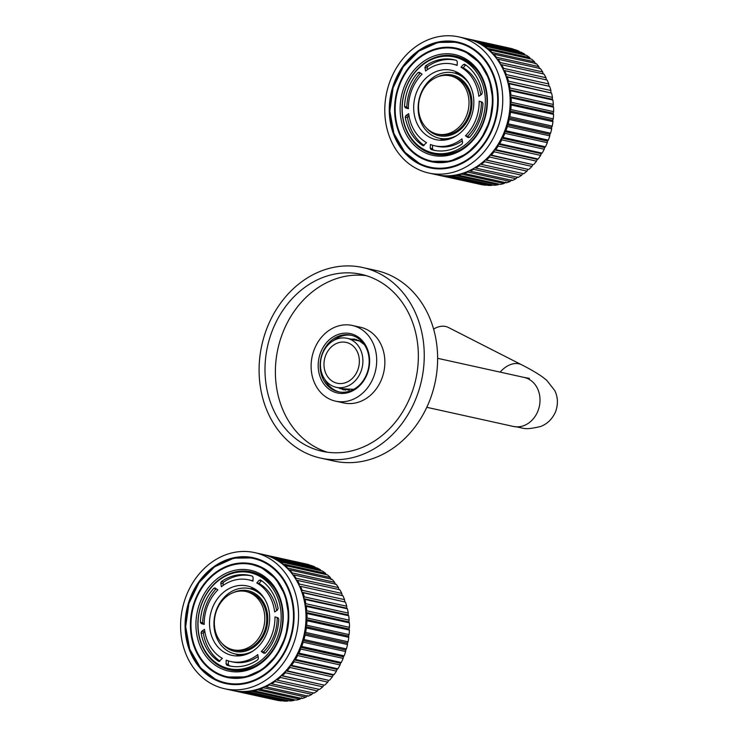 <?xml version="1.0" encoding="UTF-8"?>
<svg xmlns="http://www.w3.org/2000/svg" width="738" height="738" viewBox="0 0 738 738"><rect width="100%" height="100%" fill="white"/><g stroke="black" fill="none" stroke-linecap="round" stroke-linejoin="round"><path stroke-width="1.11" d="M457.911 72.656A35.544 29.788 -77.5 0 0 454.525 73.071M440.088 138.412A35.544 29.788 -77.5 0 0 442.984 140.22M455.291 72.942L460.346 74.132M457.459 135.109A33.459 28.035 102.5 0 1 439.221 138.218A33.459 28.035 102.5 0 1 434.184 136.493A33.459 28.035 102.5 0 1 419.867 96.438A33.459 28.035 102.5 0 1 453.658 72.877L456.185 73.44A33.459 28.035 102.5 0 1 461.213 75.165A33.459 28.035 102.5 0 1 462.652 75.913M448.658 139.27A33.459 28.035 102.5 0 1 441.748 138.781L439.221 138.218M453.658 72.877A33.459 28.035 102.5 0 1 458.685 74.612A33.459 28.035 102.5 0 1 468.879 83.385M437.597 76.853A31.042 26.014 102.5 0 1 457.062 76.678A31.042 26.014 102.5 0 1 469.377 116.613A31.042 26.014 102.5 0 1 434.331 134.095A31.042 26.014 102.5 0 1 426.324 127.849M450.198 75.829L452.136 76.254A29.834 25 -77.5 0 1 456.619 77.794A29.834 25 102.5 0 1 469.386 113.514A29.834 25 102.5 0 1 439.258 134.519L437.33 134.095A29.834 25 -77.5 0 0 467.458 113.089A29.834 25 -77.5 0 0 454.691 77.37A29.834 25 -77.5 0 0 450.198 75.829A29.834 25 -77.5 0 0 420.07 96.835A29.834 25 -77.5 0 0 432.846 132.554A29.834 25 -77.5 0 0 437.33 134.095M456.785 72.084A35.544 29.788 -77.5 0 0 451.435 70.248A35.544 29.788 -77.5 0 0 415.531 95.276A35.544 29.788 -77.5 0 0 430.752 137.84A35.544 29.788 -77.5 0 0 436.093 139.676A35.544 29.788 -77.5 0 0 471.997 114.648A35.544 29.788 -77.5 0 0 456.785 72.084M461.757 59.51A49.142 41.19 102.5 0 1 482.892 118.034A49.142 41.19 102.5 0 1 433.704 153.061A49.142 41.19 102.5 0 1 425.771 150.414A49.142 41.19 102.5 0 1 404.83 91.254A49.142 41.19 102.5 0 1 454.903 57.094A49.142 41.19 102.5 0 1 461.757 59.51M464.423 64.197L464.737 64.326A46.356 38.846 -77.5 0 1 482.274 92.794L481.646 94.344L478.833 96.263A41.817 35.046 -77.5 0 0 460.973 67.259L463.326 64.593L465.678 64.962M464.737 64.326L463.326 64.593M465.466 135.783A41.817 35.046 -77.5 0 0 479.156 101.198L482.154 102.093L482.966 103.385A46.356 38.846 -77.5 0 1 469.525 137.333L468.104 137.572L465.466 135.783L467.689 136.272A41.817 35.046 -77.5 0 0 481.379 101.862M431.02 149.491L430.226 148.181L430.402 144.482A41.817 35.046 -77.5 0 0 434.747 145.801A41.817 35.046 -77.5 0 0 461.951 138.901L462.597 142.462L461.988 144.021A46.356 38.846 -77.5 0 1 434.276 150.34A46.356 38.846 -77.5 0 1 431.02 149.491L433.252 149.952A46.319 38.819 -77.5 0 0 435.392 150.543M423.501 145.737L422.791 145.589A46.356 38.846 -77.5 0 1 405.263 117.13L405.882 115.571L408.704 113.661A41.817 35.046 -77.5 0 0 426.564 142.655L423.132 145.737M419.083 72.204L422.071 74.141A41.817 35.046 -77.5 0 0 408.382 108.717L405.374 107.831L407.634 108.329L406.822 107.038A46.319 38.819 -77.5 0 1 420.263 73.099L420.374 72.988M419.424 72.352L418.003 72.592A46.356 38.846 -77.5 0 0 404.562 106.53L405.374 107.831M424.931 67.462L425.54 65.903A46.356 38.846 -77.5 0 1 454.276 59.806A46.356 38.846 -77.5 0 1 456.508 60.424L457.302 61.743L457.136 65.442A41.817 35.046 -77.5 0 0 452.791 64.123A41.817 35.046 -77.5 0 0 425.586 71.023L424.931 67.462L427.173 67.988L427.772 66.429A46.319 38.819 -77.5 0 1 455.383 60.092M454.903 57.094L457.126 57.619A49.114 41.153 102.5 0 1 463.981 60.036A49.114 41.153 102.5 0 1 477.947 71.558M460.696 149.657A49.114 41.153 102.5 0 1 435.937 153.522L433.704 153.061M456.075 56.291A50.184 42.057 -77.5 0 0 439.276 56.974M419.47 146.594A50.184 42.057 -77.5 0 0 427.616 151.862A50.184 42.057 -77.5 0 0 434.424 154.288M426.13 151.539A50.184 42.057 102.5 0 1 404.655 91.447A50.184 42.057 102.5 0 1 455.337 56.125A50.184 42.057 102.5 0 1 462.883 58.708A50.184 42.057 102.5 0 1 484.368 118.8A50.184 42.057 102.5 0 1 433.686 154.131A50.184 42.057 102.5 0 1 426.13 151.539M424.876 152.665A51.577 43.228 102.5 0 1 404.415 86.309A51.577 43.228 102.5 0 1 462.652 57.26A51.577 43.228 102.5 0 1 483.113 123.615A51.577 43.228 102.5 0 1 424.876 152.665M422.736 158.08A57.435 48.136 -77.5 0 0 431.379 161.041A57.435 48.136 -77.5 0 0 489.377 120.608A57.435 48.136 -77.5 0 0 464.792 51.845A57.435 48.136 -77.5 0 0 456.158 48.874A57.435 48.136 -77.5 0 0 398.151 89.316A57.435 48.136 -77.5 0 0 422.736 158.08M467.348 45.396A64.4 53.975 -77.5 0 0 457.661 42.075A64.4 53.975 -77.5 0 0 392.616 87.416A64.4 53.975 -77.5 0 0 420.18 164.528A64.4 53.975 -77.5 0 0 429.876 167.849A64.4 53.975 -77.5 0 0 494.912 122.508A64.4 53.975 -77.5 0 0 467.348 45.396M428.732 173.024A69.704 58.413 102.5 0 0 499.119 123.947A69.704 58.413 102.5 0 0 469.285 40.498A69.704 58.413 -77.5 0 0 458.805 36.9A69.704 58.413 -77.5 0 0 388.409 85.968A69.704 58.413 -77.5 0 0 418.243 169.426A69.704 58.413 102.5 0 0 428.732 173.024L436.158 174.666A69.704 58.413 102.5 0 0 506.545 125.589A69.704 58.413 102.5 0 0 476.711 42.14A69.704 58.413 -77.5 0 0 466.231 38.542L458.805 36.9M471.001 39.852L470.955 39.732A69.704 58.413 -77.5 0 0 467.274 38.773L467.265 38.782M476.785 42.177L476.693 41.881A69.704 58.413 -77.5 0 0 473.15 40.461L473.003 40.562M482.274 45.212L482.172 44.741A69.704 58.413 -77.5 0 0 478.805 42.878L478.501 43.025M487.394 48.939L487.32 48.274A69.704 58.413 -77.5 0 0 484.165 45.996L483.704 46.162M492.098 53.293L492.089 52.453A69.704 58.413 -77.5 0 0 489.174 49.787L488.565 49.926M496.342 58.228L496.416 57.232A69.704 58.413 -77.5 0 0 493.777 54.197L493.03 54.28M500.078 63.689L500.253 62.545A69.704 58.413 -77.5 0 0 497.929 59.178L497.052 59.169M503.261 69.603L503.574 68.348A69.704 58.413 -77.5 0 0 501.572 64.686L500.595 64.557M505.862 75.913L506.323 74.575A69.704 58.413 -77.5 0 0 504.681 70.663L503.62 70.378M507.873 82.527L508.491 81.152A69.704 58.413 -77.5 0 0 507.218 77.029L506.102 76.577M509.257 89.39L510.032 88.016A69.704 58.413 -77.5 0 0 509.146 83.717L508.012 83.09M510.023 96.42L510.945 95.082A69.704 58.413 -77.5 0 0 510.456 90.663L509.331 89.852M510.152 103.541L511.213 102.278A69.704 58.413 -77.5 0 0 511.12 97.785L510.041 96.798M509.654 110.682L510.834 109.519A69.704 58.413 -77.5 0 0 511.148 105.008L510.142 103.855M508.537 117.757L509.82 116.733A69.704 58.413 -77.5 0 0 510.53 112.259L509.626 110.949M506.812 124.713L508.168 123.836A69.704 58.413 -77.5 0 0 509.266 119.436L508.482 118.006M504.506 131.456L505.908 130.755A69.704 58.413 -77.5 0 0 507.384 126.484L506.738 124.953M501.655 137.932L503.058 137.416A69.704 58.413 -77.5 0 0 504.893 133.31L504.405 131.724M498.27 144.067L499.644 143.744A69.704 58.413 -77.5 0 0 501.831 139.851L501.499 138.246M494.395 149.814L495.715 149.657A69.704 58.413 -77.5 0 0 498.215 146.032L498.039 144.436M490.078 155.1L491.314 155.109A69.704 58.413 -77.5 0 0 494.109 151.779L494.073 150.238M485.355 159.878L486.48 160.026A69.704 58.413 -77.5 0 0 489.534 157.037L489.635 155.589M480.281 164.104L481.277 164.362A69.704 58.413 -77.5 0 0 484.552 161.742L484.765 160.414M474.894 167.729L475.752 168.07A69.704 58.413 -77.5 0 0 479.22 165.847L479.515 164.666M469.267 170.727L469.968 171.105A69.704 58.413 -77.5 0 0 473.584 169.306L473.934 168.301M463.446 173.052L463.99 173.439A69.704 58.413 -77.5 0 0 467.726 172.074L468.095 171.253M457.486 174.685L457.883 175.044A69.704 58.413 -77.5 0 0 461.693 174.131L462.053 173.495M451.453 175.598L451.711 175.902A69.704 58.413 -77.5 0 0 455.549 175.45L455.863 174.998M445.411 175.801L445.549 175.995A69.704 58.413 -77.5 0 0 449.377 176.022L449.617 175.736M439.424 175.266L439.461 175.34A69.704 58.413 -77.5 0 0 443.234 175.838L443.372 175.699M436.675 174.777A69.704 58.413 -77.5 0 0 437.191 174.888L437.2 174.878M479.7 184.223L437.191 174.888M443.234 175.838L485.659 185.21A69.704 58.413 102.5 0 1 481.886 184.712L439.461 175.34M485.659 185.21L486.121 184.961M449.377 176.022L491.803 185.395A69.704 58.413 102.5 0 1 487.975 185.367L445.549 175.995M491.803 185.395L492.55 184.915M455.549 175.45L497.984 184.832A69.704 58.413 102.5 0 1 494.146 185.275L451.711 175.902M497.984 184.832L498.925 184.113M461.693 174.131L504.119 183.504A69.704 58.413 102.5 0 1 500.309 184.417L457.883 175.044M504.119 183.504L505.816 182M467.726 172.074L510.152 181.447A69.704 58.413 102.5 0 1 506.416 182.812L463.99 173.439M510.152 181.447L511.702 179.851M473.584 169.306L516.019 178.679A69.704 58.413 102.5 0 1 512.393 180.478L469.968 171.105M516.019 178.679L517.412 177M479.22 165.847L521.646 175.22A69.704 58.413 102.5 0 1 518.177 177.443L475.752 168.07M521.646 175.22L522.873 173.495M484.552 161.742L526.978 171.115A69.704 58.413 102.5 0 1 523.703 173.734L481.277 164.362M526.978 171.115L528.039 169.353L485.318 159.915M528.039 169.353L486.48 160.026M489.534 157.037L531.96 166.41A69.704 58.413 102.5 0 1 528.906 169.399M531.96 166.41L532.854 164.639L490.014 155.174M532.854 164.639L491.314 155.109M494.109 151.779L536.535 161.152A69.704 58.413 102.5 0 1 533.74 164.482M536.535 161.152L537.255 159.39L494.322 149.906M537.255 159.39L538.15 159.03L495.715 149.657M498.215 146.032L540.65 155.404A69.704 58.413 102.5 0 1 538.15 159.03M540.65 155.404L541.194 153.67L498.205 144.178M541.194 153.67L542.07 153.117L499.644 143.744M501.831 139.851L544.257 149.224A69.704 58.413 102.5 0 1 542.07 153.117M544.257 149.224L544.635 147.545L501.6 138.034M544.635 147.545L545.483 146.788L503.058 137.416M504.893 133.31L547.319 142.683A69.704 58.413 102.5 0 1 545.483 146.788M547.319 142.683L547.531 141.078L504.469 131.567M547.531 141.078L548.334 140.137L505.908 130.755M507.384 126.484L549.81 135.857A69.704 58.413 102.5 0 1 548.334 140.137M549.81 135.857L549.856 134.334L506.785 124.823M549.856 134.334L550.594 133.209L508.168 123.836M509.266 119.436L551.692 128.809A69.704 58.413 102.5 0 1 550.594 133.209M551.692 128.809L551.59 127.406L508.51 117.886M551.59 127.406L552.245 126.106L509.82 116.733M510.53 112.259L552.956 121.632A69.704 58.413 102.5 0 1 552.245 126.106M552.956 121.632L552.707 120.349L509.635 110.829M552.707 120.349L553.269 118.892L510.834 109.519M511.148 105.008L553.574 114.381A69.704 58.413 102.5 0 1 553.269 118.892M553.574 114.381L553.196 113.246L510.142 103.735M553.196 113.246L553.648 111.65L511.213 102.278M511.12 97.785L553.555 107.167A69.704 58.413 102.5 0 1 553.648 111.65M553.555 107.167L553.057 106.18L510.041 96.678M553.057 106.18L553.371 104.455L510.945 95.082M510.456 90.663L552.882 100.036A69.704 58.413 102.5 0 1 553.371 104.455M552.882 100.036L552.282 99.224L509.312 89.732M552.282 99.224L552.467 97.388L510.032 88.016M509.146 83.717L551.572 93.089A69.704 58.413 102.5 0 1 552.467 97.388M551.572 93.089L507.984 82.979M550.88 92.462L550.917 90.525L508.491 81.152M507.218 77.029L549.644 86.401A69.704 58.413 102.5 0 1 550.917 90.525M549.644 86.401L506.074 76.503M548.878 85.959L548.758 83.948L506.323 74.575M504.681 70.663L547.107 80.036A69.704 58.413 102.5 0 1 548.758 83.948M547.107 80.036L503.611 70.359M546.286 79.787L546 77.721L503.574 68.348M501.572 64.686L543.998 74.058A69.704 58.413 102.5 0 1 546 77.721M543.131 74.012L542.688 71.918L500.253 62.545M497.929 59.178L540.354 68.551A69.704 58.413 102.5 0 1 542.688 71.918M539.46 68.708L538.841 66.605L496.416 57.232M493.777 54.197L536.203 63.569A69.704 58.413 102.5 0 1 538.841 66.605M535.308 63.92L534.515 61.826L492.089 52.453M489.174 49.787L531.6 59.16A69.704 58.413 102.5 0 1 534.515 61.826M530.327 58.874L529.746 57.647L487.32 48.274M484.165 45.996L526.591 55.368A69.704 58.413 102.5 0 1 529.746 57.647M525.133 55.046L524.598 54.114L482.172 44.741M478.805 42.878L521.231 52.25A69.704 58.413 102.5 0 1 524.598 54.114M519.543 51.881L519.128 51.254L476.693 41.881M473.15 40.461L515.585 49.833A69.704 58.413 102.5 0 1 519.128 51.254M513.611 49.4L470.955 39.732M467.274 38.773L509.7 48.145A69.704 58.413 102.5 0 1 513.38 49.114M480.798 94.916A41.817 35.046 -77.5 0 0 463.196 67.758L460.973 67.259M463.196 67.758L465.53 65.11M469.414 137.434L467.689 136.272M434.747 145.801L436.97 146.29A41.817 35.046 -77.5 0 0 462.292 140.792M433.252 149.952L432.459 148.633L432.616 145.238M405.263 117.13L407.514 117.6A46.319 38.819 -77.5 0 0 424.11 145.432M407.514 117.6L408.953 115.497M408.372 108.551L407.634 108.329M404.562 106.53L406.822 107.038M418.003 72.592L420.263 73.099M457.145 65.175A41.817 35.046 -77.5 0 0 455.014 64.612L452.791 64.123M427.468 69.621L427.173 67.988M425.54 65.903L427.772 66.429M253.734 588.361A35.544 29.788 -77.5 0 0 250.339 588.776M235.902 654.117A35.544 29.788 -77.5 0 0 238.808 655.925M251.104 588.638L256.169 589.837M253.282 650.805A33.459 28.035 102.5 0 1 235.044 653.923A33.459 28.035 102.5 0 1 230.007 652.198A33.459 28.035 102.5 0 1 215.69 612.134A33.459 28.035 102.5 0 1 249.472 588.583L251.999 589.145A33.459 28.035 102.5 0 1 257.036 590.87A33.459 28.035 102.5 0 1 258.475 591.608M244.481 654.966A33.459 28.035 102.5 0 1 237.562 654.477L235.044 653.923M249.472 588.583A33.459 28.035 102.5 0 1 254.509 590.308A33.459 28.035 102.5 0 1 264.702 599.09M233.411 592.559A31.042 26.014 102.5 0 1 252.885 592.383A31.042 26.014 102.5 0 1 265.2 632.318A31.042 26.014 102.5 0 1 230.145 649.8A31.042 26.014 102.5 0 1 222.147 643.554M246.022 591.535L247.95 591.959A29.834 25 -77.5 0 1 252.442 593.5A29.834 25 102.5 0 1 265.21 629.219A29.834 25 102.5 0 1 235.081 650.224L233.153 649.791A29.834 25 -77.5 0 0 263.272 628.794A29.834 25 -77.5 0 0 250.505 593.075A29.834 25 -77.5 0 0 246.022 591.535A29.834 25 -77.5 0 0 215.893 612.531A29.834 25 -77.5 0 0 228.66 648.25A29.834 25 -77.5 0 0 233.153 649.791M252.599 587.789A35.544 29.788 -77.5 0 0 247.248 585.954A35.544 29.788 -77.5 0 0 211.354 610.981A35.544 29.788 -77.5 0 0 226.566 653.536A35.544 29.788 -77.5 0 0 231.917 655.372A35.544 29.788 -77.5 0 0 267.82 630.344A35.544 29.788 -77.5 0 0 252.599 587.789M257.58 575.206A49.142 41.19 102.5 0 1 278.715 633.739A49.142 41.19 102.5 0 1 229.527 668.766A49.142 41.19 102.5 0 1 221.584 666.119A49.142 41.19 102.5 0 1 200.653 606.959A49.142 41.19 102.5 0 1 250.726 572.799A49.142 41.19 102.5 0 1 257.58 575.206M260.246 579.893L260.56 580.031A46.356 38.846 -77.5 0 1 278.088 608.499L277.46 610.049L274.647 611.968A41.817 35.046 -77.5 0 0 256.787 582.965L259.139 580.299L261.501 580.668M260.56 580.031L259.139 580.299M261.28 651.479A41.817 35.046 -77.5 0 0 274.97 616.903L277.968 617.789L278.779 619.09A46.356 38.846 -77.5 0 1 265.348 653.029L263.927 653.268L261.28 651.479L263.512 651.977A41.817 35.046 -77.5 0 0 277.202 617.568M226.843 665.196L226.049 663.886L226.215 660.178A41.817 35.046 -77.5 0 0 230.56 661.497A41.817 35.046 -77.5 0 0 257.765 654.606L258.411 658.158L257.811 659.726A46.356 38.846 -77.5 0 1 230.09 666.036A46.356 38.846 -77.5 0 1 226.843 665.196L229.066 665.648A46.319 38.819 -77.5 0 0 231.215 666.248M219.324 661.442L218.605 661.294A46.356 38.846 -77.5 0 1 201.077 632.826L201.705 631.276L204.518 629.357A41.817 35.046 -77.5 0 0 222.378 658.361L218.955 661.433M214.906 587.909L217.885 589.846A41.817 35.046 -77.5 0 0 204.195 624.422L201.197 623.536L203.457 624.034L202.646 622.743A46.319 38.819 -77.5 0 1 216.077 588.804L216.188 588.693M215.247 588.057L213.826 588.297A46.356 38.846 -77.5 0 0 200.385 622.235L201.197 623.536M220.754 583.168L221.363 581.609A46.356 38.846 -77.5 0 1 250.09 575.511A46.356 38.846 -77.5 0 1 252.331 576.129L253.125 577.439L252.949 581.147A41.817 35.046 -77.5 0 0 248.605 579.828A41.817 35.046 -77.5 0 0 221.4 586.719L220.754 583.168L222.987 583.693L223.596 582.134A46.319 38.819 -77.5 0 1 251.197 575.797M250.726 572.799L252.94 573.325A49.114 41.153 102.5 0 1 259.794 575.732A49.114 41.153 102.5 0 1 273.761 587.264M256.51 665.353A49.114 41.153 102.5 0 1 231.76 669.228L229.527 668.766M251.898 571.996A50.184 42.057 -77.5 0 0 235.09 572.67M215.293 662.29A50.184 42.057 -77.5 0 0 223.439 667.567A50.184 42.057 -77.5 0 0 230.247 669.984M221.953 667.244A50.184 42.057 102.5 0 1 200.468 607.153A50.184 42.057 102.5 0 1 251.151 571.821A50.184 42.057 102.5 0 1 258.706 574.413A50.184 42.057 102.5 0 1 280.182 634.505A50.184 42.057 102.5 0 1 229.5 669.827A50.184 42.057 102.5 0 1 221.953 667.244M220.699 668.37A51.577 43.228 102.5 0 1 200.229 602.005A51.577 43.228 102.5 0 1 258.475 572.965A51.577 43.228 102.5 0 1 278.936 639.32A51.577 43.228 102.5 0 1 220.699 668.37M218.549 673.785A57.435 48.136 -77.5 0 0 227.193 676.746A57.435 48.136 -77.5 0 0 285.2 636.313A57.435 48.136 -77.5 0 0 260.615 567.55A57.435 48.136 -77.5 0 0 251.972 564.579A57.435 48.136 -77.5 0 0 193.974 605.012A57.435 48.136 -77.5 0 0 218.549 673.785M263.171 561.101A64.4 53.975 -77.5 0 0 253.475 557.771A64.4 53.975 -77.5 0 0 188.439 603.112A64.4 53.975 -77.5 0 0 216.003 680.224A64.4 53.975 -77.5 0 0 225.69 683.554A64.4 53.975 -77.5 0 0 290.735 638.213A64.4 53.975 -77.5 0 0 263.171 561.101M224.546 688.72A69.704 58.413 102.5 0 0 294.942 639.652A69.704 58.413 102.5 0 0 265.108 556.203A69.704 58.413 -77.5 0 0 254.619 552.605A69.704 58.413 -77.5 0 0 184.232 601.673A69.704 58.413 -77.5 0 0 214.066 685.122A69.704 58.413 102.5 0 0 224.546 688.72L231.972 690.362A69.704 58.413 102.5 0 0 302.368 641.294A69.704 58.413 102.5 0 0 272.534 557.845A69.704 58.413 -77.5 0 0 262.045 554.247L254.619 552.605M309.434 565.105L309.204 564.81A69.704 58.413 102.5 0 0 305.523 563.85L263.079 554.487A69.704 58.413 -77.5 0 1 266.769 555.437L266.824 555.557M272.608 557.873L272.516 557.587A69.704 58.413 -77.5 0 0 268.973 556.166L268.816 556.258M278.088 560.917L277.995 560.437A69.704 58.413 -77.5 0 0 274.619 558.583L274.324 558.731M283.217 564.644L283.143 563.98A69.704 58.413 -77.5 0 0 279.979 561.701L279.527 561.867M287.921 568.998L287.903 568.159A69.704 58.413 -77.5 0 0 284.988 565.483L284.388 565.631M292.165 573.933L292.23 572.928A69.704 58.413 -77.5 0 0 289.591 569.893L288.844 569.985M295.892 579.395L296.076 578.251A69.704 58.413 -77.5 0 0 293.742 574.884L292.866 574.874M299.075 585.308L299.388 584.053A69.704 58.413 -77.5 0 0 297.396 580.391L296.408 580.262M301.685 591.608L302.146 590.28A69.704 58.413 -77.5 0 0 300.504 586.359L342.1 595.483L341.823 593.426L299.388 584.053M303.687 598.232L304.305 596.857A69.704 58.413 -77.5 0 0 303.032 592.725L301.925 592.282M305.08 605.095L305.855 603.712A69.704 58.413 -77.5 0 0 304.969 599.422L303.835 598.795M305.836 612.125L306.768 610.778A69.704 58.413 -77.5 0 0 306.27 606.368L305.154 605.557M305.966 619.247L307.036 617.974A69.704 58.413 -77.5 0 0 306.943 613.49L305.864 612.503M305.467 626.387L306.657 625.224A69.704 58.413 -77.5 0 0 306.971 620.713L305.956 619.551M304.351 633.462L305.633 632.438A69.704 58.413 -77.5 0 0 306.344 627.955L305.44 626.645M302.635 640.409L303.991 639.542A69.704 58.413 -77.5 0 0 305.089 635.141L304.305 633.702M300.329 647.161L301.722 646.46A69.704 58.413 -77.5 0 0 303.198 642.189L302.562 640.658M297.469 653.628L298.872 653.121A69.704 58.413 -77.5 0 0 300.717 649.016L300.228 647.429M294.084 659.772L295.468 659.44A69.704 58.413 -77.5 0 0 297.645 655.556L297.313 653.942M290.219 665.51L291.538 665.362A69.704 58.413 -77.5 0 0 294.038 661.737L293.862 660.141M285.892 670.805L287.137 670.814A69.704 58.413 -77.5 0 0 289.923 667.484L289.896 665.944M281.178 675.584L282.303 675.731A69.704 58.413 -77.5 0 0 285.357 672.733L285.449 671.294M276.095 679.809L277.091 680.067A69.704 58.413 -77.5 0 0 280.375 677.447L280.578 676.119M270.717 683.434L271.566 683.775A69.704 58.413 -77.5 0 0 275.034 681.543L275.329 680.371M265.08 686.423L265.781 686.81A69.704 58.413 -77.5 0 0 269.407 685.002L269.757 683.997M259.259 688.748L259.804 689.144A69.704 58.413 -77.5 0 0 263.54 687.779L263.909 686.958M253.309 690.381L253.697 690.75A69.704 58.413 -77.5 0 0 257.507 689.836L257.866 689.2M247.276 691.303L247.534 691.598A69.704 58.413 -77.5 0 0 251.372 691.155L251.686 690.703M241.234 691.506L241.372 691.7A69.704 58.413 -77.5 0 0 245.201 691.727L245.44 691.441M235.247 690.971L235.284 691.036A69.704 58.413 -77.5 0 0 239.057 691.534L239.195 691.405M275.523 699.928L233.023 690.583A69.704 58.413 -77.5 0 1 232.498 690.473M239.057 691.534L281.482 700.915A69.704 58.413 102.5 0 1 277.709 700.408L235.284 691.036M281.482 700.915L281.944 700.666M245.201 691.727L287.626 701.1A69.704 58.413 102.5 0 1 283.798 701.072L241.372 691.7M287.626 701.1L288.364 700.62M251.372 691.155L293.798 700.528A69.704 58.413 102.5 0 1 289.96 700.971L247.534 691.598M293.798 700.528L294.748 699.818M257.507 689.836L299.942 699.209A69.704 58.413 102.5 0 1 296.132 700.122L253.697 690.75M299.942 699.209L301.63 697.705M263.54 687.779L305.975 697.152A69.704 58.413 102.5 0 1 302.239 698.517L259.804 689.144M305.975 697.152L307.515 695.556M269.407 685.002L311.833 694.375A69.704 58.413 102.5 0 1 308.216 696.183L265.781 686.81M311.833 694.375L313.226 692.705M275.034 681.543L317.469 690.925A69.704 58.413 102.5 0 1 314.001 693.148L271.566 683.775M317.469 690.925L318.696 689.191M280.375 677.447L322.801 686.82A69.704 58.413 102.5 0 1 319.526 689.44L277.091 680.067M322.801 686.82L323.862 685.058L281.132 675.621M323.862 685.058L282.303 675.731M285.357 672.733L327.783 682.106A69.704 58.413 102.5 0 1 324.729 685.104M327.783 682.106L328.668 680.335L285.827 670.879M328.668 680.335L287.137 670.814M289.923 667.484L332.349 676.857A69.704 58.413 102.5 0 1 329.563 680.187M332.349 676.857L333.069 675.095L290.145 665.611M333.069 675.095L333.963 674.735L291.538 665.362M294.038 661.737L336.463 671.11A69.704 58.413 102.5 0 1 333.963 674.735M336.463 671.11L337.008 669.375L294.019 659.873M337.008 669.375L337.893 668.812L295.468 659.44M297.645 655.556L340.08 664.929A69.704 58.413 102.5 0 1 337.893 668.812M340.08 664.929L340.449 663.25L297.414 653.739M340.449 663.25L341.297 662.493L298.872 653.121M300.717 649.016L343.142 658.388A69.704 58.413 102.5 0 1 341.297 662.493M343.142 658.388L343.345 656.783L300.283 647.263M343.345 656.783L344.148 655.833L301.722 646.46M303.198 642.189L345.633 651.562A69.704 58.413 102.5 0 1 344.148 655.833M345.633 651.562L345.679 650.04L302.598 640.519M345.679 650.04L346.417 648.914L303.991 639.542M305.089 635.141L347.515 644.514A69.704 58.413 102.5 0 1 346.417 648.914M347.515 644.514L347.413 643.102L304.324 633.591M347.413 643.102L348.068 641.811L305.633 632.438M306.344 627.955L348.779 637.328A69.704 58.413 102.5 0 1 348.068 641.811M348.779 637.328L348.53 636.045L305.458 626.534M348.53 636.045L349.083 634.597L306.657 625.224M306.971 620.713L349.397 630.086A69.704 58.413 102.5 0 1 349.083 634.597M349.397 630.086L349.019 628.951L305.966 619.44M349.019 628.951L349.461 627.346L307.036 617.974M306.943 613.49L349.369 622.863A69.704 58.413 102.5 0 1 349.461 627.346M349.369 622.863L348.871 621.885L305.855 612.383M348.871 621.885L349.194 620.151L306.768 610.778M306.27 606.368L348.705 615.741A69.704 58.413 102.5 0 1 349.194 620.151M348.705 615.741L348.096 614.929L305.135 605.437M348.096 614.929L348.281 613.094L305.855 603.712M304.969 599.422L347.395 608.795A69.704 58.413 102.5 0 1 348.281 613.094M347.395 608.795L346.703 608.158L303.807 598.684M346.703 608.158L346.74 606.23L304.305 596.857M303.032 592.725L345.467 602.097A69.704 58.413 102.5 0 1 346.74 606.23M345.467 602.097L301.897 592.199M344.692 601.654L344.572 599.653L302.146 590.28M300.504 586.359L342.93 595.732A69.704 58.413 102.5 0 1 344.572 599.653M342.93 595.732L342.1 595.483M297.396 580.391L339.821 589.763A69.704 58.413 102.5 0 1 341.823 593.426M338.954 589.717L338.502 587.623L296.076 578.251M293.742 574.884L336.168 584.256A69.704 58.413 102.5 0 1 338.502 587.623M335.283 584.413L334.655 582.31L292.23 572.928M289.591 569.893L332.026 579.265A69.704 58.413 102.5 0 1 334.655 582.31M331.131 579.625L330.329 577.531L287.903 568.159M284.988 565.483L327.423 574.856A69.704 58.413 102.5 0 1 330.329 577.531M326.141 574.579L325.569 573.352L283.143 563.98M279.979 561.701L322.414 571.074A69.704 58.413 102.5 0 1 325.569 573.352M320.947 570.751L320.421 569.81L277.995 560.437M274.619 558.583L317.054 567.956A69.704 58.413 102.5 0 1 320.421 569.81M315.366 567.587L314.941 566.959L272.516 557.587M268.973 556.166L311.399 565.539A69.704 58.413 102.5 0 1 314.941 566.959M309.204 564.81L266.769 555.437M276.621 610.621A41.817 35.046 -77.5 0 0 259.02 583.454L256.787 582.965M259.02 583.454L261.344 580.815M265.237 653.139L263.512 651.977M230.56 661.497L232.793 661.995A41.817 35.046 -77.5 0 0 258.106 656.488M229.066 665.648L228.273 664.338L228.429 660.944M201.077 632.826L203.337 633.296A46.319 38.819 -77.5 0 0 219.933 661.128M203.337 633.296L204.777 631.193M204.195 624.256L203.457 624.034M200.385 622.235L202.646 622.743M213.826 588.297L216.077 588.804M252.959 580.871A41.817 35.046 -77.5 0 0 250.837 580.317L248.605 579.828M223.291 585.326L222.987 583.693M221.363 581.609L223.596 582.134M420.439 163.882A63.708 53.385 -77.5 0 0 492.366 128.006A63.708 53.385 -77.5 0 0 467.089 46.042A63.708 53.385 -77.5 0 0 395.162 81.918A63.708 53.385 -77.5 0 0 420.439 163.882M422.477 158.725A58.127 48.717 -77.5 0 0 488.113 125.986A58.127 48.717 -77.5 0 0 465.051 51.199A58.127 48.717 -77.5 0 0 399.415 83.938A58.127 48.717 -77.5 0 0 422.477 158.725M216.252 679.578A63.708 53.385 -77.5 0 0 288.189 643.702A63.708 53.385 -77.5 0 0 262.913 561.747A63.708 53.385 -77.5 0 0 190.976 597.623A63.708 53.385 -77.5 0 0 216.252 679.578M218.3 674.421A58.127 48.717 -77.5 0 0 283.936 641.691A58.127 48.717 -77.5 0 0 260.874 566.904A58.127 48.717 -77.5 0 0 195.238 599.634A58.127 48.717 -77.5 0 0 218.3 674.421M433.593 329.083A25.092 16.891 -63 0 1 448.4 327.478L521.618 364.784A25.092 16.891 -63 0 0 500.133 372.118M360.817 371.887A25.092 21.033 102.5 0 1 336.26 387.312A25.092 21.033 102.5 0 1 322.534 353.733A25.092 21.033 102.5 0 1 347.091 338.308A25.092 21.033 102.5 0 1 360.817 371.887M357.626 370.375A20.913 17.527 102.5 0 1 337.165 383.234A20.913 17.527 102.5 0 1 325.726 355.246A20.913 17.527 102.5 0 1 346.187 342.395A20.913 17.527 102.5 0 1 357.626 370.375M345.458 390.181A26.208 21.965 102.5 0 1 344.701 389.839A26.208 21.965 102.5 0 1 342.7 388.732M353.52 339.729A26.208 21.965 102.5 0 1 356.639 339.591M343.668 389.867A26.208 21.965 -77.5 0 1 342.478 389.35A26.208 21.965 102.5 0 1 340.467 388.243M351.297 339.24A26.208 21.965 102.5 0 1 354.877 339.12M324.886 379.498A28.994 24.299 102.5 0 0 335.808 390.679A28.994 24.299 -77.5 0 0 339.286 391.961M333.475 340.605A28.994 24.299 102.5 0 1 351.786 335.375M355.264 336.648A28.994 24.299 102.5 0 1 367.672 371.371A28.994 24.299 102.5 0 1 338.391 391.786A28.994 24.299 102.5 0 1 334.028 390.282A28.994 24.299 102.5 0 1 321.62 355.568A28.994 24.299 102.5 0 1 350.901 335.153A28.994 24.299 102.5 0 1 355.264 336.648M355.033 335.2A30.387 25.47 102.5 0 1 367.09 374.295A30.387 25.47 102.5 0 1 332.773 391.408A30.387 25.47 102.5 0 1 320.716 352.312A30.387 25.47 102.5 0 1 355.033 335.2M329.711 399.147A38.754 32.481 -77.5 0 0 335.541 401.149A38.754 32.481 -77.5 0 0 374.683 373.862A38.754 32.481 -77.5 0 0 358.096 327.46A38.754 32.481 102.5 0 0 352.266 325.458A38.754 32.481 102.5 0 0 313.124 352.746A38.754 32.481 102.5 0 0 329.711 399.147M335.541 401.149L343.714 402.948A38.754 32.481 -77.5 0 0 382.847 375.67A38.754 32.481 -77.5 0 0 366.26 329.268A38.754 32.481 102.5 0 0 360.43 327.266L352.266 325.458M366.371 275.698A90.608 75.94 102.5 0 0 279.222 343.474A90.608 75.94 102.5 0 0 318.89 448.907A90.608 75.94 -77.5 0 0 327.377 452.219M308.493 446.61A90.608 75.94 -77.5 0 0 322.128 451.287A90.608 75.94 -77.5 0 0 413.64 387.496A90.608 75.94 -77.5 0 0 374.858 279.01A90.608 75.94 102.5 0 0 361.223 274.333A90.608 75.94 102.5 0 0 269.711 338.124A90.608 75.94 102.5 0 0 308.493 446.61M305.947 453.058A97.582 81.78 -77.5 0 0 320.624 458.095A97.582 81.78 -77.5 0 0 419.175 389.396A97.582 81.78 -77.5 0 0 377.404 272.562A97.582 81.78 102.5 0 0 362.727 267.525A97.582 81.78 102.5 0 0 264.176 336.224A97.582 81.78 102.5 0 0 305.947 453.058M320.624 458.095L333.991 461.047A97.582 81.78 -77.5 0 0 432.542 392.348A97.582 81.78 -77.5 0 0 390.771 275.514A97.582 81.78 102.5 0 0 376.094 270.477L362.727 267.525M430.226 148.181L432.459 148.633M405.882 115.571L408.142 116.05M226.049 663.886L228.273 664.338M201.705 631.276L203.965 631.746M437.625 358.308L524.192 377.432A25.092 21.033 102.5 0 1 537.928 411.011A25.092 21.033 102.5 0 1 513.371 426.444C525.345 427.846 522.781 430.595 540.585 426.509C547.402 423.889 552.402 418.953 555.603 411.693C558.242 404.221 557.974 397.192 554.791 390.614L546.692 380.255L542.531 376.98C537.126 373.151 530.152 369.092 521.618 364.784M432.514 161.29L431.379 161.041M457.292 49.132L456.158 48.874M228.337 676.995L227.193 676.746M253.116 564.838L251.972 564.579M458.215 42.195L438.012 42.435L418.824 51.106L403.169 66.955L393.086 87.85L389.849 111.041L393.907 133.477L404.775 152.203L421.084 164.694L430.429 167.969M432.468 161.281L449.912 161.244L466.785 153.707L480.789 139.583L489.94 120.755L492.938 99.796L489.395 79.603L479.857 62.933L465.696 52.02L457.246 49.123M254.029 557.9L233.835 558.14L214.638 566.812L198.992 582.66L188.9 603.555L185.672 626.746L189.731 649.182L200.598 667.908L216.898 680.399L226.243 683.674M228.282 676.986L245.726 676.949L262.599 669.412L276.602 655.289L285.754 636.46L288.761 615.501L285.219 595.298L275.671 578.638L261.51 567.716L253.06 564.819M336.26 387.312L349.342 390.199M426.795 407.311L513.371 426.444M347.091 338.308L360.162 341.196M529.414 378.363L524.192 377.432M338.742 387.865L340.246 388.668L353.382 389.304L354.581 388.852M364.351 344.628L358.659 340.393L349.563 338.853"/></g></svg>
